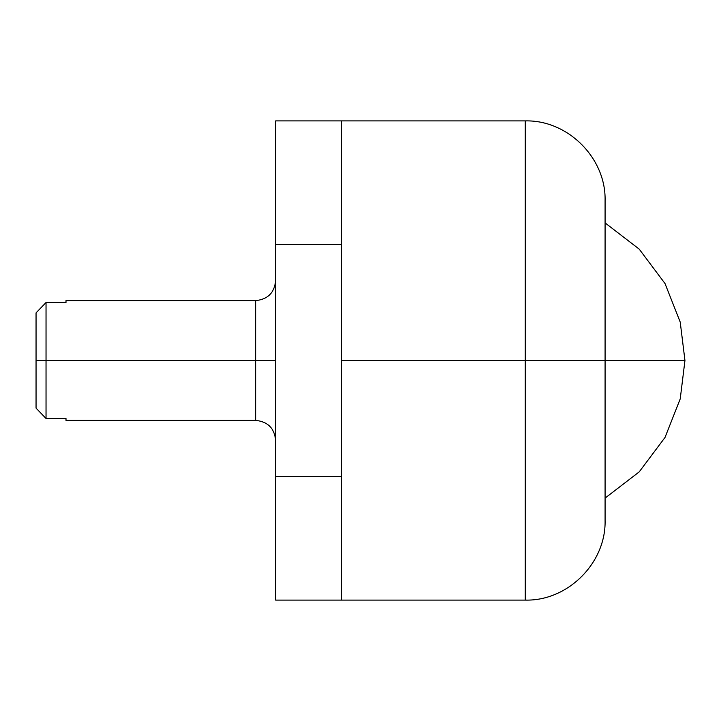 <?xml version="1.0" encoding="UTF-8"?>
<svg xmlns="http://www.w3.org/2000/svg" width="721" height="721" viewBox="0 0 721 721"><rect width="100%" height="100%" fill="white"/><g stroke="black" fill="none" stroke-linecap="round" stroke-linejoin="round"><path stroke-width="1.08" d="M605.081 498.103L639.221 471.867L665.014 437.449L680.227 398.884L684.95 360.5L605.081 360.5L684.95 360.5L680.227 322.116L665.014 283.551L639.221 249.133L605.081 222.897L639.221 249.133L665.014 283.551L680.227 322.116L684.95 360.5L680.227 398.884L665.014 437.449L639.221 471.867L605.081 498.103M605.081 360.5L605.081 520.229L605.081 360.5L525.221 360.5L525.221 600.097L525.221 360.5L525.221 600.097L525.221 360.5L341.529 360.5L341.529 600.097L341.529 360.5L525.221 360.5L525.221 120.903L525.221 360.5L605.081 360.5L605.081 200.771L605.081 520.229C606.235 562.849 567.833 601.242 525.221 600.097L341.529 600.097L341.529 120.903L341.529 360.5L341.529 120.903L341.529 244.509L341.529 120.903L525.221 120.903C567.833 119.758 606.235 158.151 605.081 200.771L605.081 360.5M525.221 360.5L525.221 120.903L525.221 360.5M255.676 420.397L255.676 360.5L46.036 360.5L46.036 418.495L65.999 418.495L65.999 420.397L255.676 420.397C267.788 421.605 274.44 428.256 275.647 440.369M275.647 360.5L255.676 360.5L255.676 300.603L255.676 420.397L255.676 360.5L275.647 360.5M255.676 300.603L65.999 300.603L65.999 302.505L46.036 302.505L36.05 312.887L36.05 360.5L46.036 360.5L46.036 302.505L36.05 312.887L46.036 302.505L46.036 360.5L36.05 360.5L36.05 408.113L46.036 418.495L36.05 408.113L46.036 418.495L46.036 360.5L255.676 360.5L255.676 300.603C267.788 299.395 274.44 292.744 275.647 280.631M341.529 600.097L341.529 476.491L275.647 476.491L275.647 600.097L341.529 600.097L341.529 476.491L275.647 476.491L275.647 244.509L341.529 244.509L275.647 244.509L275.647 600.097M275.647 120.903L275.647 244.509L275.647 120.903L341.529 120.903M36.05 312.887L36.05 408.113M65.999 418.495C65.999 421.073 65.999 421.073 65.999 418.495L46.036 418.495M65.999 302.505C65.999 299.927 65.999 299.927 65.999 302.505L46.036 302.505"/></g></svg>
